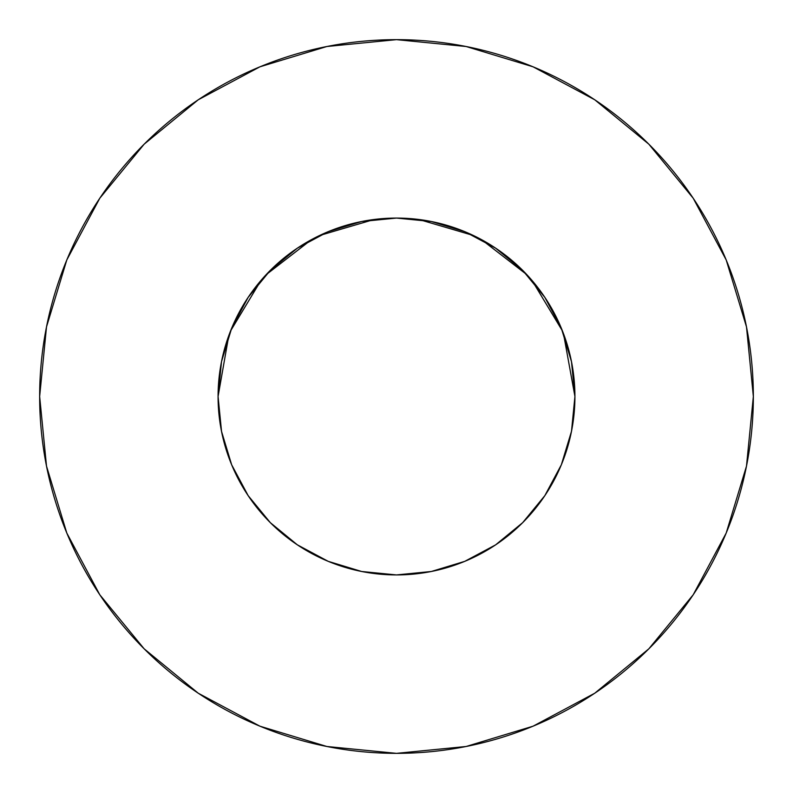 <?xml version="1.0" encoding="UTF-8"?>
<svg xmlns="http://www.w3.org/2000/svg" width="793" height="793" viewBox="0 0 793 793"><rect width="100%" height="100%" fill="white"/><g stroke="black" fill="none" stroke-linecap="round" stroke-linejoin="round"><path stroke-width="1.19" d="M561.989 463.191L564.913 455.43L561.335 464.807L571.495 431.313L574.925 396.5A178.425 178.425 0 0 1 396.5 574.925A178.425 178.425 0 0 1 218.075 396.5A178.425 178.425 0 0 1 396.5 218.075A178.425 178.425 0 0 1 574.925 396.5L571.495 361.687L561.345 328.223L544.85 297.375L522.666 270.334L495.625 248.15L464.777 231.655L431.313 221.505L396.5 218.075L361.687 221.505L328.223 231.655L297.375 248.15L270.334 270.334L248.15 297.375L231.655 328.223L221.505 361.687L218.075 396.5L221.554 431.59M39.65 396.5A356.85 356.85 0 0 1 396.5 39.65A356.85 356.85 0 0 1 753.35 396.5A356.85 356.85 0 0 1 396.5 753.35A356.85 356.85 0 0 1 39.65 396.5L46.509 466.115L66.81 533.065L99.789 594.76L144.167 648.833L198.24 693.211L259.935 726.19L326.885 746.491L396.5 753.35L466.115 746.491L533.065 726.19L594.76 693.211L648.833 648.833L693.211 594.76L726.19 533.065L746.491 466.115L753.35 396.5L746.491 326.885L726.19 259.935L693.211 198.24L648.833 144.167L594.76 99.789L533.065 66.81L466.115 46.509L396.5 39.65L326.885 46.509L259.935 66.81L198.24 99.789L144.167 144.167L99.789 198.24L66.81 259.935L46.509 326.885L39.65 396.5M401.605 218.144L396.559 218.075L401.605 218.144M570.385 436.477L572.159 427.804M544.91 495.536L546 493.88M391.395 574.856L396.5 574.925L431.313 571.495L464.777 561.345L495.635 544.85L522.666 522.666L544.85 495.625L561.345 464.777M297.276 544.791L328.223 561.345L361.687 571.495L396.441 574.925L401.605 574.856M270.304 522.637L272.643 524.936M228.087 455.44L230.089 460.862M270.354 522.686L270.928 523.261L270.354 522.686M222.615 436.477L220.841 427.804M564.913 455.44L562.911 460.862M418.932 219.492L473.411 235.501M481.44 239.585L526.909 274.725M532.014 280.435L562.455 330.968M563.496 333.655L574.925 396.47M218.075 396.47L228.78 335.617M230.545 330.968L260.986 280.435M266.091 274.725L311.56 239.585M319.589 235.501L374.068 219.492M693.211 198.24L648.833 144.167L594.849 99.859M198.24 99.789L144.167 144.167L99.859 198.151M99.789 594.76L144.167 648.833L198.151 693.141M594.76 693.211L648.833 648.833L693.141 594.849M248.15 495.625L270.334 522.666L297.375 544.85L270.334 522.666L248.15 495.625L231.655 464.777L221.505 431.313M495.625 544.85L522.666 522.666L544.85 495.625M544.85 297.375L522.666 270.334L495.625 248.15M297.375 248.15L270.334 270.334L248.15 297.375"/></g></svg>
